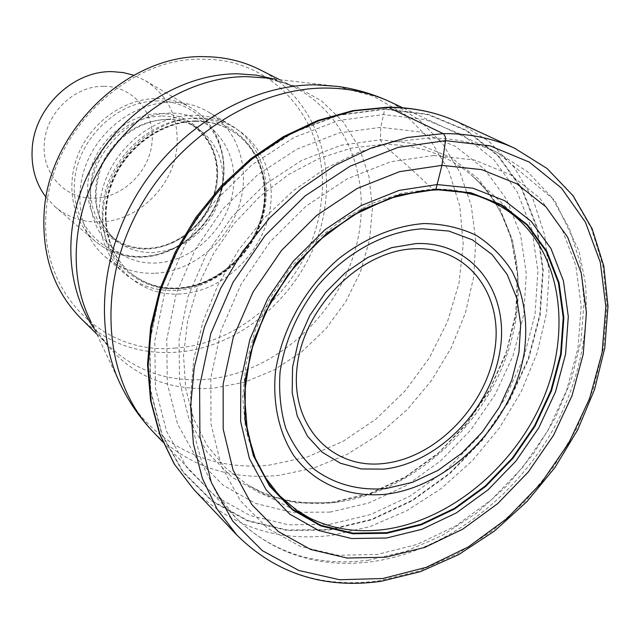 <?xml version="1.0" encoding="UTF-8"?>
<svg xmlns="http://www.w3.org/2000/svg" width="640" height="640" viewBox="0 0 640 640"><rect width="100%" height="100%" fill="white"/><g stroke="black" fill="none" stroke-linecap="round" stroke-linejoin="round"><path stroke-width="0.48" stroke-dasharray="3.2 2.4" d="M388.584 107.448L384.712 109.288L427.92 114.64L466.232 130.608L497.904 155.904L521.656 188.872L536.712 227.632L542.736 270.192L539.768 314.568L528.192 358.848L508.64 401.2L482 439.92L449.368 473.44L412.024 500.336L371.44 519.376L329.296 529.528L287.408 530.032L247.744 520.488L212.328 500.912L183.168 471.848L162.104 434.4L150.664 390.288L149.872 341.792L160.104 291.656L180.992 242.848L211.392 198.376L249.464 160.944L292.84 132.76L338.832 115.304L384.712 109.288L380.768 127.32L380.424 139.76L382.92 144.392C415.968 172.936 420.984 178.288 426.048 182.848L433.384 189.656M330.136 512.096L291.72 512.344L255.424 503.36L223.12 485.208L196.624 458.416L177.576 424.056L167.32 383.712L166.76 339.472L176.192 293.808L195.256 249.4L222.928 208.928L257.552 174.824L297.008 149.072L338.896 133.008L380.768 127.32L420.296 131.984L455.464 146.352L484.624 169.312L506.592 199.368L520.6 234.824L526.312 273.864L523.728 314.656L513.168 355.408L495.216 394.408L470.704 430.064L440.632 460.888L406.224 485.568L368.88 502.944L330.136 512.096M81.072 318.6C107.448 343.368 139.056 354.576 175.888 352.224C248.944 347.864 317.048 279.336 325.296 203.84C332.608 148.528 307.384 93.344 259.912 69.704M174.92 348.12C246.384 343.96 313.072 276.896 321.08 203.024C331.864 129.304 279.168 58.808 203.632 59.24C128.624 56.216 50.064 131.408 46.168 212.088C38.944 292.976 103.464 355.352 174.92 348.12M176.04 290.432C156.264 291.368 139.032 285.664 124.344 273.344C99.488 251.936 91.784 211.496 107.072 176.144C122.264 140.768 158.56 115.456 193.296 115.328C207.056 115.32 219.568 118.592 230.824 125.152C261.728 143.336 274.072 184.752 261.352 222.016C248.76 259.32 212.912 288.36 176.04 290.432M155.408 273.24C191.536 271.392 226.584 243.16 238.76 206.728C251.064 170.352 238.752 129.832 208.376 111.968C197.32 105.52 185.048 102.28 171.568 102.24C137.544 102.24 102.136 126.808 87.4 161.272C72.576 195.712 80.256 235.24 104.688 256.28C119.112 268.392 136.024 274.048 155.408 273.24M46.08 197.288L54.984 206.68C67.808 217.344 82.736 222.448 99.784 221.992C137.896 221.28 173.848 185.944 176.952 146.68C178.84 117.76 168.36 95.768 145.512 80.688L133.776 75.24M103.624 86.328C74.616 85.576 45.848 113.176 44.312 143.552C41.536 173.976 65.888 199.64 94.408 198.096C122.872 197.784 149.88 171.352 152.048 141.992C155.376 112.648 132.776 85.808 103.624 86.328M514.736 148.288L546.704 168.28L572.472 195.368L591.328 228.216L602.864 265.424L606.936 305.528L603.664 347.088L593.328 388.712L576.408 429.08L553.504 466.928L525.368 501.088L492.848 530.48L456.944 554.104L418.752 571.096L379.472 580.712C323.056 588.504 275.512 573.28 236.848 535.04M193.76 489.456C231.336 526.72 277.384 542.024 331.888 535.352L369.816 526.648L406.64 510.816L441.2 488.536L472.408 460.648L499.32 428.104L521.088 391.944L537.016 353.296L546.512 313.376L549.152 273.472L544.664 234.928L532.984 199.144L514.28 167.496L488.968 141.36L457.792 121.992M329.4 530.024L371.624 519.848L412.272 500.776L449.688 473.824L482.384 440.24L509.072 401.448L528.664 359.016L540.264 314.656L543.24 270.192L537.216 227.544L522.136 188.712L498.344 155.68L466.616 130.32L428.224 114.32L384.936 108.952L338.96 114.976L292.872 132.464L249.408 160.712L211.256 198.216L180.784 242.792L159.856 291.696L149.6 341.944L150.4 390.536L161.864 434.736L182.976 472.256L212.2 501.376L247.688 520.984L287.432 530.536L329.4 530.024M329.48 524.392L370.632 514.544L410.272 495.992L446.76 469.736L478.648 437.008L504.672 399.184L523.752 357.808L535.032 314.552L537.88 271.216L531.952 229.688L517.192 191.896L493.96 159.784L463.016 135.168L425.624 119.672L383.488 114.528L338.784 120.456L293.992 137.504L251.776 164.976L214.72 201.424L185.12 244.728L164.76 292.24L154.76 341.064L155.488 388.312L166.576 431.32L187.048 467.872L215.424 496.272L249.928 515.44L288.608 524.824L329.48 524.392M332.576 502.776L369.2 494.208L404.544 477.824L437.128 454.496L465.608 425.328L488.824 391.568L505.792 354.64L515.744 316.072L518.12 277.496L512.64 240.624L499.312 207.2L478.48 178.928L450.888 157.4L417.688 144L380.424 139.76L341.016 145.248L301.624 160.448L264.552 184.736L232.016 216.832L206 254.88L188.024 296.616L179.08 339.56L179.496 381.208L189.024 419.24L206.84 451.688L231.704 477.048L262.096 494.296L296.304 502.904L332.576 502.776M335.528 502.4C303.44 506.176 274.208 500.376 247.824 484.992L225.464 467.792L207.16 445.504L193.672 418.76L185.656 388.4L183.544 355.464L187.552 321.144L197.648 286.76L213.496 253.648L234.528 223.12L259.904 196.4L288.608 174.504L319.488 158.224L351.328 148.104L382.92 144.392C417.472 144.312 446.768 154.4 470.808 174.656C491.56 193.288 505.6 206.344 512.912 213.824L520.928 221.848C497.696 199.528 468.256 188.6 432.624 189.064L402.224 193.136L371.552 203.512L341.816 219.928L314.24 241.8L289.952 268.312L269.976 298.4L255.12 330.824L245.944 364.256L242.736 397.336L245.52 428.784L254.048 457.416L267.856 482.232L286.28 502.432L308.536 517.44L268.72 496.752L247.824 484.992L261.392 492.04L275.328 497.224L291.104 500.976L304.328 502.616L323.696 502.784L333.528 501.92L370.184 493.312L405.68 476.68L438.376 452.96L466.848 423.296L489.888 389.008L506.472 351.608L515.808 312.704L517.368 274.064L510.928 237.592L501.152 213.208L494.712 202.04L487.576 192.048L479.616 182.92L470.808 174.656C520.928 217.672 531.552 298.152 501.752 368.296C471.928 438.52 404.664 493.824 335.528 502.4M369.008 560.128C316.304 567.048 271.776 552.792 235.44 517.36L216.448 492.936L202.28 464.04L193.512 431.432L190.592 396.04L193.76 358.936L203.04 321.328L218.216 284.472L238.832 249.624L264.208 217.976L293.464 190.6L325.592 168.376L359.48 151.976L393.976 141.832L428.16 138.096C453.456 137.864 476.584 142.696 497.536 152.592L527.528 171.672L551.728 197.36L569.448 228.44L580.296 263.592L584.128 301.448L581.024 340.656L571.264 379.912L555.264 417.944L533.616 453.584L507.008 485.704L476.272 513.288L442.344 535.408L406.256 551.24L369.008 560.128M153.768 432.504C188.088 466.112 229.856 480.392 279.08 475.352L313.68 468.088L347.272 454.296L378.744 434.592L407.128 409.704L431.52 380.496L451.16 347.904L465.4 312.976L473.72 276.816L475.736 240.616L471.248 205.592L460.224 173.016L442.856 144.144L419.568 120.184L391.056 102.264M337.408 86.376L373.512 96.224L404.904 114.416L430.304 139.784L448.792 170.92L459.84 206.264L463.216 244.216L459.008 283.16L447.536 321.536L429.368 357.872L405.24 390.784L376.08 419.008L342.976 441.408L307.168 457.016L270.048 465.024C209.24 472.056 149.584 443.112 121.6 386.728L90.552 320.936C117.768 368.984 158.728 391.416 213.416 388.24L244.44 382.272L274.232 369.936L301.736 351.848L325.88 328.8L345.728 301.744L360.496 271.768L369.544 240.048L372.448 207.848L368.968 176.496L359.104 147.352L343.112 121.736L321.52 100.912L295.168 86.016L265.152 77.944L337.408 86.376M273.712 78.936L294.112 87.008C351.344 116.16 374.76 188.944 353.68 254.904C332.824 320.992 270.88 373.992 205.768 379.424L205.624 379.44C167.8 382.136 135.384 370.824 108.384 345.496L94.232 328.736M180.296 293.984C136.232 297.032 98.992 258.584 103.272 210.208C106.864 161.84 152.376 117.816 197.784 118.032C243.272 117.528 276.28 158.88 270.624 204.688C265.608 250.504 224.336 291.624 180.296 293.984M195.56 121.208C208.848 121.176 220.904 124.352 231.736 130.72C261.104 148.168 272.768 187.712 260.544 223.288C248.432 258.904 214.16 286.592 178.984 288.552C160.232 289.424 143.872 284.056 129.92 272.432C106.048 252.056 98.608 213.392 113.168 179.552C127.64 145.688 162.328 121.384 195.56 121.208M195.152 120.96C161.928 121.136 127.256 145.416 112.792 179.264C98.24 213.096 105.68 251.736 129.544 272.112C143.488 283.728 159.84 289.096 178.592 288.224C213.76 286.272 248.016 258.6 260.112 222.992C272.328 187.44 260.664 147.912 231.312 130.472C220.48 124.096 208.424 120.928 195.152 120.96M193.896 118.464C237.896 117.968 269.936 157.952 264.52 202.296C259.712 246.648 219.736 286.432 177.096 288.656C134.432 291.536 98.432 254.264 102.56 207.512C106.032 160.776 149.976 118.272 193.896 118.464M156.376 262.968C118.608 265.224 86.856 232.088 90.4 191.048C93.36 150.016 131.792 112.896 170.544 113.104C209.352 112.704 238.04 147.92 233.488 187.096C229.48 226.272 194.112 261.304 156.376 262.968M166.416 119.248C177.424 119.232 187.408 121.952 196.352 127.4L205.416 134.408L212.816 143.208L218.304 153.464L221.728 164.8L222.984 176.84L222.04 189.152L218.96 201.328L213.84 212.968L206.864 223.688L198.264 233.12L188.328 240.96L177.368 246.936L165.768 250.84L153.896 252.52C139.288 253.048 126.48 248.864 115.48 239.96C95.168 220.688 90.296 196 100.856 165.88C114.976 136.888 136.824 121.344 166.416 119.248M161.232 116L149.88 117.136L138.632 120.36L127.848 125.576L117.888 132.632L109.08 141.304L101.728 151.296L96.064 162.296L92.272 173.928L90.48 185.808L90.728 197.552L92.984 208.776L97.176 219.12L103.144 228.28L110.672 235.96C121.632 244.824 134.376 249 148.912 248.488L160.72 246.832L172.272 242.968L183.16 237.04L193.048 229.256L201.592 219.88L208.528 209.232L213.608 197.656L216.664 185.552L217.584 173.304L216.32 161.336L212.904 150.056L207.424 139.856L200.056 131.104L191.032 124.128C182.12 118.704 172.184 115.992 161.232 116M160.08 113.616C195.144 113.24 221.288 145.016 217.28 180.48C213.768 215.944 181.712 247.624 147.528 248.976C113.32 250.864 84.68 220.784 87.864 183.792C90.52 146.824 125.072 113.448 160.08 113.616M157.728 100.936C117.416 100.576 77.496 139.04 74.544 181.656C71 224.288 104.152 258.72 143.4 256.456C182.616 254.8 219.248 218.568 223.32 177.944C227.96 137.328 198.104 100.656 157.728 100.936M156.584 98.584C169.256 98.632 180.784 101.72 191.168 107.848C219.24 124.56 230.672 162.096 219.28 195.728C208.008 229.4 175.52 255.376 142.04 256.92C124.208 257.584 108.632 252.368 95.296 241.28C72.424 221.792 65.088 185.152 78.68 153.24C92.184 121.32 124.96 98.56 156.584 98.584M433.688 155.488L474.272 159.984L510.208 174.584L539.832 198.12L561.96 229.056L575.84 265.624L581.168 305.952L577.984 348.136L566.648 390.352L547.784 430.824L522.24 467.92L491.08 500.112L455.544 526.032L417.056 544.48L377.208 554.464L337.752 555.264L300.544 546.496L267.488 528.184L240.464 500.832L221.168 465.512L210.976 423.832L210.824 377.952L221.016 330.448L241.144 284.112L270.128 241.776L306.216 205.984L347.184 178.84L390.52 161.768L433.688 155.488M162.712 441.792L235.44 517.36C273.304 554.072 319.128 568.8 372.912 561.552C449.056 550.4 522.104 492.432 559.552 417.376C580.576 373.192 589.192 328.472 585.408 283.2L579.088 251.152L554.664 200.328L497.536 152.592L402.712 107.768M96.72 334L108.384 345.496L98.784 334.36L90.552 320.936M279.496 79.616L294.112 87.008L280.504 81.464L265.152 77.944M196.056 121.344C209.208 121.328 221.104 124.456 231.736 130.72L231.312 130.472C260.2 147.592 271.92 186.808 259.632 222.56C247.464 258.32 212.912 286.112 177.928 287.984C159.352 288.824 143.224 283.536 129.544 272.112L129.92 272.432C106.448 252.448 98.856 214 113.52 179.92C128.08 145.84 163.072 121.456 196.056 121.344M230.824 125.152L208.376 111.968M124.344 273.344L104.688 256.28M167.328 119.512C178.096 119.52 187.768 122.152 196.352 127.4L191.032 124.128C214.624 141.336 222.008 165.72 213.192 197.264C203.52 225.488 176.032 247.136 148.344 248.288C133.96 248.776 121.4 244.664 110.672 235.96L115.48 239.96C95.656 221.448 91.008 196.976 101.512 166.544C112.912 139.144 141.04 119.536 167.328 119.512M54.984 206.68L95.296 241.28C108.832 252.528 124.6 257.808 142.608 257.128C176.216 255.544 208.56 229.6 219.736 195.976C231.04 162.408 219.504 124.728 191.168 107.848L145.512 80.688"/><path stroke-width="0.96" d="M385.792 557.216L347.088 558.04L310.624 549.456L278.272 531.488L251.856 504.656L233.048 469.992L223.184 429.096L223.152 384.08L233.248 337.456L253.064 291.976L281.536 250.4L316.944 215.224L357.12 188.496L399.608 171.64L441.92 165.352L481.704 169.64L516.928 183.856L545.968 206.872L567.648 237.184L581.24 273.056L586.416 312.648L583.24 354.112L572.048 395.624L553.456 435.448L528.32 471.952L497.664 503.648L462.72 529.176L424.912 547.36L385.792 557.216M433.384 189.656L398.944 194.968L361.896 209.848L326.928 233.248L296.12 263.92L271.328 300.128L254 339.72L245.072 380.352L244.912 419.688L253.312 455.544L269.544 486.072L292.496 509.848L320.76 525.912L352.736 533.752L386.8 533.288L421.328 524.816L454.768 508.912L485.704 486.44L512.84 458.448L535.072 426.152L551.456 390.912L561.224 354.216L563.864 317.624L559.072 282.768L546.864 251.312L527.56 224.856L501.856 204.904L470.832 192.72L435.928 189.24L441.92 165.352L445.528 140.664L445.36 136.88L443.6 133.832L388.584 107.448L354.032 110.856L319.016 120.728L284.664 136.912L252.12 159L222.496 186.32L196.832 218.008L175.992 253L160.672 290.104L151.32 328.064L148.16 365.608L151.168 401.536L160.096 434.76L174.488 464.32L193.76 489.456L236.848 535.04L217.072 509.112L202.384 478.472L193.416 443.904L190.624 406.384L194.272 367.064L204.376 327.216L220.696 288.176L242.76 251.28L269.808 217.8L300.928 188.864L335.024 165.408L370.92 148.144L407.392 137.496L443.264 133.632C469.296 133.432 493.12 138.312 514.736 148.288L547.048 168.472L573.096 195.768L592.152 228.808L603.824 266.128L608 306.28L604.816 347.832L594.576 389.416L577.744 429.728L554.944 467.52L526.904 501.64L494.472 531.008L458.624 554.64L420.432 571.656L381.096 581.312C324.232 589.248 276.152 573.824 236.848 535.04M279.496 79.616L259.912 69.704C243.256 61.312 225.064 56.976 205.336 56.688C128.584 53.52 48.048 130.568 44.096 213.184C41.904 256.248 54.232 291.392 81.072 318.6L96.72 334M133.776 75.24L123.312 72.584L112.376 71.648C73.272 70.416 34.136 107.88 32.176 148.984C31.12 167.488 35.76 183.592 46.08 197.288M445.528 140.664L398.04 147.408L350.232 166.12L304.968 196.04L265.048 235.584L233 282.416L210.776 333.64L199.608 386.096L199.904 436.632L211.272 482.392L232.664 521.016L262.488 550.744L298.84 570.48L339.64 579.728L382.808 578.512L426.312 567.312L468.28 546.944L507.008 518.512L540.984 483.312L568.872 442.824L589.56 398.656L602.104 352.592L605.832 306.488L600.304 262.344L585.432 222.216L561.512 188.144L529.296 162.104L490.04 145.832L445.528 140.664M514.736 148.288L457.792 121.992C436.76 112.288 413.696 107.44 388.584 107.448M384.216 529.496C448.12 520.936 511.088 469.752 540.76 404.496C570.376 339.288 564.024 264.144 520.928 221.848C514.736 215.712 501.712 204.232 476.784 195.632C460.96 191.176 446.912 189.304 434.656 190.008L420.792 191.088L389.36 198.368L352.24 215.656L317.744 241.504L288.096 274.456L265.168 312.496L250.344 353.24L244.416 394.136L247.432 432.312L255.32 458.368L264.664 476.616L278.776 495.008L296.664 510.344L308.536 517.44C331.608 528.984 356.832 533 384.216 529.496M386.632 532.68L352.664 533.136L320.768 525.304L292.584 509.28L269.696 485.568L253.512 455.12L245.136 419.36L245.304 380.136L254.2 339.616L271.48 300.136L296.2 264.04L326.92 233.456L361.784 210.128L398.728 195.288L435.608 189.568L470.416 193.032L501.36 205.176L527 225.08L546.256 251.456L558.44 282.832L563.224 317.584L560.6 354.08L550.856 390.688L534.528 425.832L512.352 458.048L485.28 485.968L454.424 508.376L421.072 524.232L386.632 532.68M386.592 538L351.616 538.528L318.752 530.536L289.696 514.096L266.064 489.712L249.328 458.368L240.648 421.52L240.776 381.072L249.936 339.264L267.752 298.528L293.264 261.272L324.968 229.72L360.952 205.672L399.064 190.4L437.088 184.56L472.952 188.184L504.808 200.76L531.168 221.312L550.944 248.52L563.432 280.848L568.304 316.632L565.56 354.184L555.512 391.832L538.696 427.976L515.888 461.112L488.056 489.832L456.328 512.912L422.024 529.256L386.592 538M402.712 107.768L391.056 102.264C371.248 92.912 349.568 88.176 326.008 88.048C252.848 87.576 171.856 141.152 134.088 218.328C96.128 295.464 106.424 383.952 153.768 432.504L162.712 441.792M153.768 432.504C140.752 418.928 130.024 403.664 121.6 386.728C93.56 331.248 99.928 252.152 140.44 188.736C180.976 125.344 251.44 84.576 315.392 84.824L337.408 86.376C356.152 88.96 374.032 94.256 391.056 102.264M265.152 77.944L246.96 76.64C194.264 76.36 137.312 109.024 104.792 159.944C72.312 210.896 67.408 274.968 90.552 320.936M94.232 328.736C63.944 285.744 62.52 219.24 93.168 164.496C123.784 109.744 183.072 73.4 238.04 73.808L256.328 75.152L273.712 78.936M424.048 223.544C395.248 225.704 365.544 237.776 339.136 258.368C304.936 287.656 281.208 330.36 275.368 372.712C272.624 404.224 279.2 433.144 293.824 455.728C315.08 484.168 349.12 497.832 385.736 494.24C450.704 486.52 513.104 421.968 524.256 352.504C528.224 322.488 524.152 295.4 512.056 271.24C502.632 256.512 490.616 244.496 476.032 235.2C460.208 227.76 442.88 223.872 424.048 223.544M386.096 488.536L412.392 482.344L437.944 470.4L461.616 453.336L482.376 431.976L499.32 407.272L511.72 380.312L518.976 352.28L520.696 324.424L516.712 298.016L507.088 274.336L492.128 254.592L472.432 239.864L448.872 231.056L422.288 228.808C385.536 231.264 346.704 252.048 318.16 285.304C297.56 311.912 284.864 340.792 280.072 371.936C278.672 392.008 280.584 410.808 285.8 428.336C292.792 444.688 302.448 458.48 314.76 469.712C335.272 484.472 358.96 490.76 385.832 488.568L386.096 488.536M383.792 469.144L361.328 468.944L340.424 463.24L322.144 452.192L307.48 436.224L297.272 416.04L292.176 392.616L292.56 367.152L298.504 341L309.728 315.616L325.648 292.408L345.376 272.672L367.808 257.496L391.672 247.656L415.84 243.6C472.344 241.008 509.864 292.496 500.008 350.736C490.912 408.968 438.312 463.136 383.96 469.128L383.792 469.144M414.368 248.776C468.12 246.208 504.016 295.112 494.672 350.648C486.072 406.176 435.848 457.848 384.056 463.456L383.896 463.472C332.048 469.824 289.712 425.608 297.192 366.248C303.872 306.936 360.56 250.56 414.2 248.784L414.368 248.776M457.792 121.992C436.384 112.136 413 107.208 387.632 107.208M193.76 489.456L174.2 463.96L159.616 434.08L150.592 400.64L147.528 364.608L150.632 327.08L159.904 289.224L175.12 252.272L195.816 217.448L221.328 185.92L250.808 158.72L283.248 136.712L317.584 120.544L352.688 110.64L387.456 107.208"/></g></svg>
